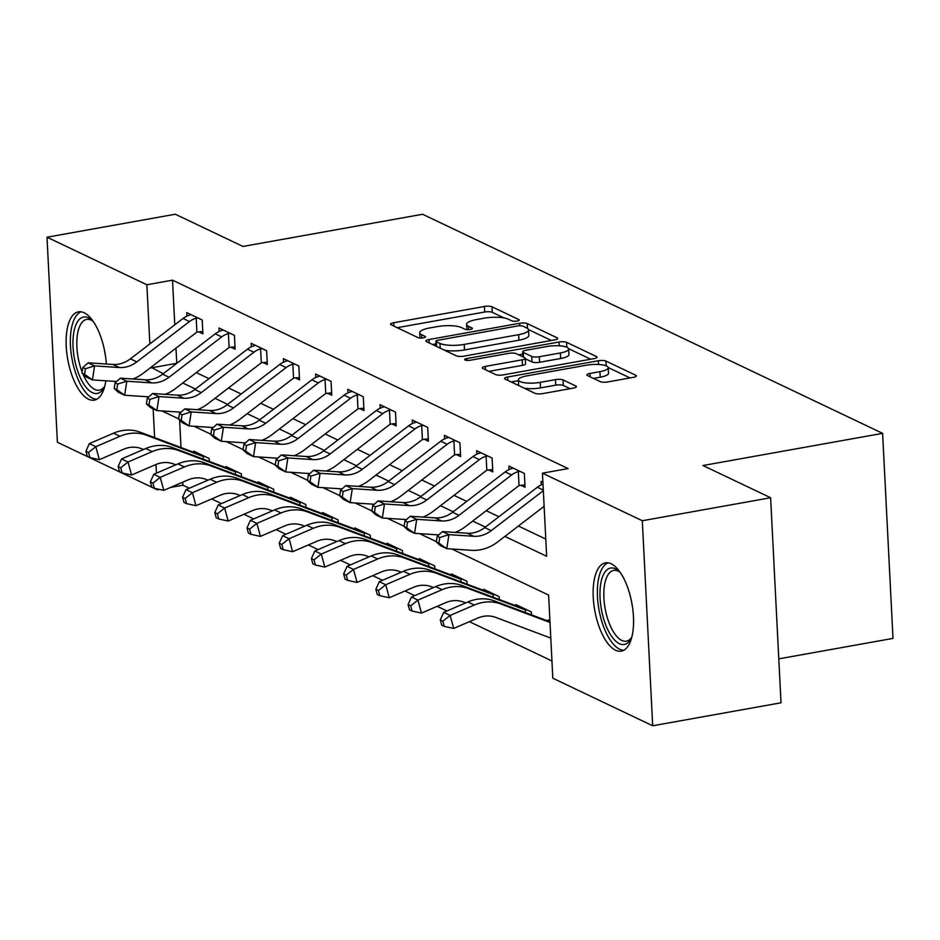 <?xml version="1.0" encoding="UTF-8"?>
<svg xmlns="http://www.w3.org/2000/svg" width="940" height="940" viewBox="0 0 940 940"><rect width="100%" height="100%" fill="white"/><g stroke="black" fill="none" stroke-linecap="round" stroke-linejoin="round"><path stroke-width="1.41" d="M517.082 321.057A3.948 1.034 -2.9 0 0 519.256 320.011A3.948 1.034 -2.9 0 0 518.845 319.588L491.961 306.781A5.64 1.481 -2.9 0 0 484.394 306.475L393.707 322.726A5.64 1.481 -2.9 0 0 390.605 324.218A5.64 1.481 -2.9 0 0 391.204 324.829L418.077 337.636A3.948 1.034 -2.9 0 0 423.376 337.848A3.948 1.034 -2.9 0 0 425.55 336.802A3.948 1.034 -2.9 0 0 425.127 336.367L421.649 334.711A18.06 4.735 -2.9 0 1 419.734 332.737A18.06 4.735 -2.9 0 1 429.686 327.966L437.241 326.615A18.06 4.735 -2.9 0 1 461.458 327.578L464.936 329.235A3.948 1.034 -2.9 0 0 470.235 329.447A3.948 1.034 -2.9 0 0 472.409 328.413A3.948 1.034 -2.9 0 0 471.986 327.978L468.508 326.321A18.06 4.735 -2.9 0 1 466.593 324.347A18.06 4.735 -2.9 0 1 476.533 319.577L484.088 318.225A18.06 4.735 -2.9 0 1 508.305 319.189L511.783 320.846A3.948 1.034 -2.9 0 0 517.082 321.057M615.536 650.221A44.85 18.906 79.8 0 1 593.786 603.844A44.85 18.906 79.8 0 1 605.442 562.848A44.85 18.906 79.8 0 1 611.164 563.765A44.85 18.906 79.8 0 1 632.914 610.142A44.85 18.906 79.8 0 1 621.258 651.138A44.85 18.906 79.8 0 1 615.536 650.221M105.832 380.794A44.85 18.906 79.8 0 1 94.247 400.146A44.85 18.906 79.8 0 1 88.525 399.218A44.85 18.906 79.8 0 1 66.775 352.841A44.85 18.906 79.8 0 1 78.431 311.845A44.85 18.906 79.8 0 1 84.154 312.762A44.85 18.906 79.8 0 1 106.349 364.027M600.249 381.64A5.64 1.481 -2.9 0 0 607.816 381.934L633.255 377.375A5.64 1.481 -2.9 0 0 636.368 375.894A5.64 1.481 -2.9 0 0 635.769 375.272L605.924 361.054A5.64 1.481 -2.9 0 0 598.357 360.748L507.671 376.999A5.64 1.481 -2.9 0 0 504.557 378.491A5.64 1.481 -2.9 0 0 505.156 379.102L535.013 393.32A5.64 1.481 -2.9 0 0 542.58 393.625L573.306 388.114A5.64 1.481 -2.9 0 0 576.42 386.634A5.64 1.481 -2.9 0 0 575.821 386.011L563.037 379.924A5.64 1.481 -2.9 0 0 555.47 379.631L540.23 382.357A15.099 3.96 -2.9 0 1 518.387 379.901A15.099 3.96 -2.9 0 1 526.706 375.906L586.407 365.214A15.099 3.96 -2.9 0 1 608.25 367.669A15.099 3.96 -2.9 0 1 599.932 371.664L589.979 373.439A5.64 1.481 -2.9 0 0 586.877 374.931A5.64 1.481 -2.9 0 0 587.476 375.554L600.249 381.64M159.471 489.423L157.25 489.811L57.387 442.258L47 237.209L175.322 214.226L242.966 246.445L422.601 214.261L882.613 433.352L702.967 465.523L770.624 497.742L642.302 520.736L652.689 725.774L552.826 678.222L548.619 595.091L451.87 549.007M47 237.209L146.863 284.761L149.86 343.923M504.897 536.411L546.657 556.292L542.439 473.173L568.101 468.578L172.525 280.167L146.863 284.761M542.439 473.173L642.302 520.736M554.588 339.916A5.64 1.481 -2.9 0 0 557.702 338.423A5.64 1.481 -2.9 0 0 557.103 337.801L527.246 323.583A5.64 1.481 -2.9 0 0 519.679 323.289L428.993 339.528A5.64 1.481 -2.9 0 0 425.89 341.02A5.64 1.481 -2.9 0 0 426.49 341.631L456.335 355.849A5.64 1.481 -2.9 0 0 463.902 356.154L554.588 339.916M566.585 342.325L596.43 356.542A5.64 1.481 -2.9 0 1 597.029 357.153A5.64 1.481 -2.9 0 1 593.927 358.645L503.241 374.884A5.64 1.481 -2.9 0 1 495.674 374.59L482.902 368.504A5.64 1.481 -2.9 0 1 482.302 367.881A5.64 1.481 -2.9 0 1 485.404 366.4L522.182 359.809A5.64 1.481 -2.9 0 0 525.296 358.316A5.64 1.481 -2.9 0 0 524.696 357.705L516.225 353.663A5.64 1.481 -2.9 0 0 508.657 353.358L470.364 360.22A3.948 1.034 -2.9 0 1 464.642 359.573A3.948 1.034 -2.9 0 1 466.828 358.539L559.018 342.019A5.64 1.481 -2.9 0 1 566.585 342.325L566.832 347.236M172.525 280.167L174.781 324.805M175.968 348.153L176.779 363.322M196.296 372.616L208.997 378.656M228.502 387.95L241.204 394.001M260.721 403.295L273.423 409.346M292.939 418.641L305.629 424.692M325.146 433.986L337.848 440.026M357.365 449.32L370.055 455.371M389.571 464.666L402.273 470.717M421.79 480.011L434.491 486.051M453.997 495.345L466.698 501.396M486.215 510.69L498.917 516.741M518.422 526.036L545.776 539.067M202.793 331.562L198.704 331.844L202.911 333.853L202.206 319.999L186.743 312.632L186.919 316.134M235 346.907L230.923 347.189L235.118 349.187L234.424 335.333L218.961 327.978L219.138 331.479M267.219 362.253L263.13 362.535L267.336 364.532L266.631 350.679L251.168 343.312L251.344 346.825M299.437 377.598L295.348 377.868L299.543 379.878L298.85 366.024L283.387 358.657L283.563 362.17M331.644 392.932L327.555 393.214L331.761 395.223L331.056 381.358L315.593 374.003L315.77 377.504M363.862 408.277L359.773 408.559L363.98 410.557L363.275 396.704L347.812 389.336L347.988 392.849M396.069 423.623L391.98 423.905L396.187 425.902L395.481 412.049L380.019 404.682L380.207 408.195M428.288 438.957L424.198 439.238L428.405 441.248L427.7 427.395L412.237 420.027L412.413 423.541M460.494 454.302L456.405 454.584L460.612 456.582L459.907 442.728L444.456 435.373L444.632 438.874M492.713 469.647L488.624 469.93L492.83 471.927L492.125 458.074L476.662 450.707L476.839 454.22M524.92 484.993L520.842 485.275L525.037 487.272L524.344 473.419L508.881 466.052L509.057 469.565M541.264 484.899L541.087 481.397L542.897 482.255M182.76 482.185L182.912 485.216L189.246 488.236M211.7 498.929L221.464 503.582M243.918 514.274L253.671 518.915M276.125 529.62L285.889 534.261M308.344 544.953L318.108 549.606M340.562 560.299L350.315 564.952M372.769 575.644L382.533 580.286M404.987 590.99L414.74 595.631M437.194 606.323L446.958 610.977M469.413 621.669L551.956 660.985M179.611 420.074L181.009 447.534M193.816 452.352L193.758 451.177L209.221 458.544L209.373 461.434M226.035 467.697L225.976 466.522L241.439 473.878L241.58 476.78M258.253 483.043L258.183 481.856L273.646 489.223L273.799 492.113M290.46 498.376L290.401 497.201L305.864 504.569L306.005 507.459M322.679 513.722L322.62 512.547L338.083 519.914L338.224 522.804M354.885 529.067L354.827 527.892L370.289 535.248L370.442 538.15M387.104 544.413L387.045 543.226L402.508 550.593L402.649 553.484M419.311 559.746L419.252 558.572L434.715 565.939L434.868 568.829M451.529 575.092L451.47 573.917L466.933 581.284L467.074 584.175M483.736 590.438L483.677 589.263L499.14 596.618L499.293 599.52M515.954 605.771L515.895 604.596L531.359 611.964L531.5 614.854M548.173 621.117L548.114 619.942L549.923 620.8M778.778 658.858L893 638.401L882.613 433.352M770.624 497.742L781.011 702.791L652.689 725.774M182.912 485.216L170.575 487.425M153.15 408.829L154.607 437.617M155.97 464.501L156.404 473.161M157.203 488.929L157.25 489.811M436.372 541.628L419.651 533.673M404.153 526.283L387.445 518.328M371.935 510.949L355.226 502.982M339.728 495.603L323.019 487.649M307.509 480.258L290.801 472.303M275.303 464.912L258.594 456.957M243.084 449.579L226.376 441.612M210.877 434.233L194.157 426.278M178.659 418.887L161.95 410.933M151.046 367.27L163.243 373.697M182.76 382.991L195.461 389.031M214.978 398.325L227.68 404.376M247.185 413.671L259.887 419.722M279.403 429.016L292.105 435.067M311.61 444.362L324.312 450.401M343.829 459.695L356.53 465.747M376.047 475.041L388.737 481.092M408.254 490.386L420.956 496.426M440.472 505.72L453.162 511.771M472.679 521.066L485.381 527.117M176.732 363.298L151.07 367.893M504.052 317.943L492.243 312.327A5.64 1.481 -2.9 0 0 484.676 312.021L397.209 327.684M436.043 343.864L432.494 344.498M551.38 340.491L528.515 329.599M522.981 326.18A3.948 1.034 -2.9 0 0 517.682 325.969L438.087 340.221A3.948 1.034 -2.9 0 0 435.902 341.267A3.948 1.034 -2.9 0 0 436.325 341.702L439.99 343.441A18.06 4.735 -2.9 0 0 464.207 344.416L518.621 334.663A18.06 4.735 -2.9 0 0 528.562 329.893A18.06 4.735 -2.9 0 0 526.647 327.919L522.981 326.18M444.538 350.232A18.06 4.735 -2.9 0 0 464.489 349.95L464.207 344.416M528.562 329.893L528.844 335.439A18.06 4.735 -2.9 0 1 518.904 340.21L464.489 349.95M568.606 348.693L590.708 359.221M488.906 371.359L522.464 365.355A5.64 1.481 -2.9 0 0 525.577 363.862L525.296 358.316M518.68 354.838L522.793 354.098M560.346 352.97A15.099 3.96 -2.9 0 0 568.665 348.987A15.099 3.96 -2.9 0 0 546.81 346.531L525.777 350.291A5.64 1.481 -2.9 0 0 522.675 351.783A5.64 1.481 -2.9 0 0 523.274 352.406L531.746 356.436A5.64 1.481 -2.9 0 0 539.313 356.742L560.346 352.97L560.628 358.516A15.099 3.96 -2.9 0 0 568.947 354.533L568.665 348.987M560.628 358.516L539.595 362.276A5.64 1.481 -2.9 0 1 532.028 361.982L525.319 358.786M608.25 367.669L608.533 373.215A15.099 3.96 -2.9 0 1 600.214 377.198L593.481 378.409M518.387 379.901L518.668 385.435A15.099 3.96 -2.9 0 0 518.68 385.541M524.262 388.197A15.099 3.96 -2.9 0 0 540.512 387.891L540.23 382.357M570.098 388.69L563.319 385.471A5.64 1.481 -2.9 0 0 555.752 385.165L540.512 387.891M518.434 380.665L511.16 381.969M630.047 377.951L608.239 367.564M143.585 449.473L141.235 448.591A28.752 24.957 115.5 0 0 123.504 449.273L99.346 459.672L89.923 457.615L88.513 452.422L85.94 451.188L87.35 456.394L89.923 457.615M85.94 451.188L89.371 443.61L113.529 433.199A43.123 37.435 -64.5 0 1 140.131 432.177L195.861 453.115A5.746 4.994 115.5 0 0 196.754 453.35L197.964 453.174L205.026 456.535L203.193 456.417A5.746 4.994 115.5 0 1 202.3 456.182L146.57 435.244A43.123 37.435 -64.5 0 0 119.968 436.278L95.81 446.676L99.346 459.672M89.371 443.61L95.81 446.676L88.513 452.422M203.334 459.166L203.193 456.417M133.034 379.008A43.123 37.435 115.5 0 0 143.421 373.11L196.049 332.76A5.746 4.994 -64.5 0 1 196.907 332.22L196.19 318.19A20.128 17.472 115.5 0 0 189.469 321.551L136.84 361.9A28.752 24.957 -64.5 0 1 119.356 367.528L94.588 365.895L92.425 379.913L116.584 381.511M196.19 318.19L197.999 317.99L190.949 314.63L189.751 315.112A20.128 17.472 115.5 0 0 183.03 318.484L130.401 358.833A28.752 24.957 -64.5 0 1 112.918 364.462L88.148 362.816L94.588 365.895L85.423 368.738L82.849 367.517L81.98 373.121L84.553 374.343L85.423 368.738M84.553 374.343L92.425 379.913L85.987 376.846L81.98 373.121M198.704 331.844L196.907 332.22M88.148 362.816L82.849 367.517M175.804 464.818L173.454 463.925A28.752 24.957 115.5 0 0 155.711 464.619L131.553 475.017L122.141 472.961L120.719 467.756L118.146 466.534L119.556 471.727L122.141 472.961M118.146 466.534L121.577 458.943L145.735 448.545A43.123 37.435 -64.5 0 1 172.337 447.522L228.067 468.461A5.746 4.994 115.5 0 0 228.961 468.696L230.183 468.52L237.233 471.88L235.411 471.763A5.746 4.994 115.5 0 1 234.518 471.528L178.788 450.589A43.123 37.435 -64.5 0 0 152.174 451.611L128.016 462.022L131.553 475.017M121.577 458.943L128.016 462.022L120.719 467.756M235.541 474.512L235.411 471.763M208.022 480.152L205.66 479.271A28.752 24.957 115.5 0 0 187.929 479.952L163.772 490.351L154.348 488.306L152.938 483.101L150.365 481.879L151.775 487.073L154.348 488.306M150.365 481.879L153.796 474.289L177.954 463.89A43.123 37.435 -64.5 0 1 204.556 462.868L260.286 483.806A5.746 4.994 115.5 0 0 261.179 484.03L262.389 483.865L269.451 487.226L267.618 487.108A5.746 4.994 115.5 0 1 266.725 486.873L210.995 465.935A43.123 37.435 -64.5 0 0 184.393 466.957L160.235 477.356L163.772 490.351M153.796 474.289L160.235 477.356L152.938 483.101M267.759 489.846L267.618 487.108M240.229 495.498L237.879 494.616A28.752 24.957 115.5 0 0 220.136 495.298L195.978 505.697L186.567 503.64L185.157 498.447L182.572 497.213L183.993 502.418L186.567 503.64M182.572 497.213L186.003 489.634L210.161 479.236A43.123 37.435 -64.5 0 1 236.763 478.202L292.493 499.14A5.746 4.994 115.5 0 0 293.386 499.375L294.608 499.211L301.658 502.571L299.837 502.442A5.746 4.994 115.5 0 1 298.943 502.219L243.213 481.28A43.123 37.435 -64.5 0 0 216.611 482.302L192.453 492.701L195.978 505.697M186.003 489.634L192.453 492.701L185.157 498.447M299.978 505.191L299.837 502.442M165.252 394.342A43.123 37.435 115.5 0 0 175.639 388.455L228.267 348.106A5.746 4.994 -64.5 0 1 229.113 347.553L228.408 333.524A20.128 17.472 115.5 0 0 221.687 336.896L169.059 377.245A28.752 24.957 -64.5 0 1 151.575 382.874L126.806 381.229L124.644 395.247L148.802 396.845M228.408 333.524L230.218 333.336L223.156 329.975L221.958 330.457A20.128 17.472 115.5 0 0 215.248 333.829L162.62 374.179A28.752 24.957 -64.5 0 1 145.136 379.807L120.367 378.162L126.806 381.229L117.641 384.084L115.056 382.85L114.198 388.467L116.772 389.689L117.641 384.084M116.772 389.689L124.644 395.247L118.193 392.18L114.198 388.467M230.923 347.189L229.113 347.553M120.367 378.162L115.056 382.85M197.459 409.687A43.123 37.435 115.5 0 0 207.846 403.789L260.474 363.439A5.746 4.994 -64.5 0 1 261.332 362.899L260.615 348.869A20.128 17.472 115.5 0 0 253.894 352.241L201.278 392.591A28.752 24.957 -64.5 0 1 183.782 398.207L159.025 396.574L156.851 410.592L181.009 412.19M260.615 348.869L262.425 348.681L255.375 345.321L254.176 345.803A20.128 17.472 115.5 0 0 247.455 349.175L194.827 389.524A28.752 24.957 -64.5 0 1 177.343 395.141L152.574 393.507L159.025 396.574L149.848 399.43L147.275 398.196L146.405 403.801L148.978 405.034L149.848 399.43M148.978 405.034L156.851 410.592L150.412 407.525L146.405 403.801M263.13 362.535L261.332 362.899M152.574 393.507L147.275 398.196M229.677 425.033A43.123 37.435 115.5 0 0 240.064 419.134L292.692 378.785A5.746 4.994 -64.5 0 1 293.538 378.244L292.834 364.215A20.128 17.472 115.5 0 0 286.113 367.575L233.484 407.925A28.752 24.957 -64.5 0 1 216 413.553L191.231 411.92L189.069 425.938L213.227 427.536M292.834 364.215L294.643 364.015L287.593 360.654L286.383 361.148A20.128 17.472 115.5 0 0 279.674 364.509L227.045 404.858A28.752 24.957 -64.5 0 1 209.561 410.486L184.792 408.853L191.231 411.92L182.066 414.763L179.481 413.541L178.624 419.146L181.197 420.38L182.066 414.763M181.197 420.38L189.069 425.938L182.618 422.871L178.624 419.146M295.348 377.868L293.538 378.244M184.792 408.853L179.481 413.541M272.447 510.843L270.086 509.962A28.752 24.957 115.5 0 0 252.355 510.643L228.197 521.042L218.773 518.986L217.363 513.792L214.79 512.559L216.2 517.764L218.773 518.986M214.79 512.559L218.221 504.98L242.379 494.569A43.123 37.435 -64.5 0 1 268.981 493.547L324.711 514.486A5.746 4.994 115.5 0 0 325.604 514.721L326.815 514.544L333.876 517.905L332.043 517.787A5.746 4.994 115.5 0 1 331.15 517.552L275.42 496.614A43.123 37.435 -64.5 0 0 248.818 497.648L224.66 508.047L228.197 521.042M218.221 504.98L224.66 508.047L217.363 513.792M332.184 520.537L332.043 517.787M261.884 440.366A43.123 37.435 115.5 0 0 272.271 434.48L324.899 394.13A5.746 4.994 -64.5 0 1 325.757 393.59L325.04 379.548A20.128 17.472 115.5 0 0 318.331 382.921L265.703 423.27A28.752 24.957 -64.5 0 1 248.219 428.899L223.45 427.265L221.276 441.283L245.434 442.881M325.04 379.548L326.85 379.361L319.8 376L318.601 376.482A20.128 17.472 115.5 0 0 311.88 379.854L259.252 420.204A28.752 24.957 -64.5 0 1 241.768 425.832L216.999 424.187L223.45 427.265L214.273 430.109L211.7 428.887L210.83 434.491L213.415 435.714L214.273 430.109M213.415 435.714L221.276 441.283L214.837 438.216L210.83 434.491M327.555 393.214L325.757 393.59M216.999 424.187L211.7 428.887M104.787 386.129A38.81 16.356 79.8 0 1 103.987 387.738A38.81 16.356 79.8 0 1 81.298 379.76A38.81 16.356 79.8 0 1 74.436 329.376A38.81 16.356 79.8 0 1 91.873 320.094A38.81 16.356 79.8 0 1 93.177 321.327M93.119 321.269A35.943 15.146 -100.2 0 0 86.68 319.424A35.943 15.146 -100.2 0 0 78.185 330.833A35.943 15.146 -100.2 0 0 82.144 372.076M82.92 373.991A35.943 15.146 -100.2 0 0 99.346 390.171A35.943 15.146 -100.2 0 0 104.751 386.199M81.099 311.81A44.568 18.788 -100.2 0 0 72.063 325.546A44.568 18.788 -100.2 0 0 75.576 372.839A44.568 18.788 -100.2 0 0 96.761 399.241M631.798 637.12A38.81 16.356 79.8 0 1 630.999 638.742A38.81 16.356 79.8 0 1 619.354 643.665A38.81 16.356 79.8 0 1 600.061 597.969A38.81 16.356 79.8 0 1 615.559 568.853A38.81 16.356 79.8 0 1 618.884 571.085A38.81 16.356 79.8 0 1 620.189 572.331M620.13 572.272A35.943 15.146 -100.2 0 0 618.273 571.156A35.943 15.146 -100.2 0 0 613.691 570.427A35.943 15.146 -100.2 0 0 604.35 603.269A35.943 15.146 -100.2 0 0 621.775 640.434A35.943 15.146 -100.2 0 0 626.357 641.174A35.943 15.146 -100.2 0 0 631.762 637.202M608.11 562.813A44.568 18.788 -100.2 0 0 598.24 604.925A44.568 18.788 -100.2 0 0 619.636 649.211A44.568 18.788 -100.2 0 0 623.772 650.245M304.654 526.188L302.304 525.296A28.752 24.957 115.5 0 0 284.573 525.977L260.415 536.388L250.992 534.331L249.582 529.126L246.997 527.904L248.418 533.097L250.992 534.331M246.997 527.904L250.428 520.313L274.586 509.915A43.123 37.435 -64.5 0 1 301.188 508.893L356.93 529.831A5.746 4.994 115.5 0 0 357.823 530.066L359.033 529.89L366.083 533.25L364.262 533.133A5.746 4.994 115.5 0 1 363.369 532.898L307.639 511.959A43.123 37.435 -64.5 0 0 281.037 512.981L256.879 523.38L260.415 536.388M250.428 520.313L256.879 523.38L249.582 529.126M364.403 535.882L364.262 533.133M294.103 455.712A43.123 37.435 115.5 0 0 304.49 449.825L357.118 409.476A5.746 4.994 -64.5 0 1 357.964 408.923L357.259 394.894A20.128 17.472 115.5 0 0 350.538 398.266L297.909 438.616A28.752 24.957 -64.5 0 1 280.425 444.244L255.657 442.599L253.495 456.617L277.653 458.215M357.259 394.894L359.068 394.706L352.018 391.346L350.82 391.827A20.128 17.472 115.5 0 0 344.099 395.2L291.471 435.549A28.752 24.957 -64.5 0 1 273.987 441.166L249.218 439.532L255.657 442.599L246.492 445.454L243.918 444.221L243.049 449.837L245.622 451.059L246.492 445.454M245.622 451.059L253.495 456.617L247.055 453.55L243.049 449.837M359.773 408.559L357.964 408.923M249.218 439.532L243.918 444.221M336.873 541.522L334.522 540.641A28.752 24.957 115.5 0 0 316.78 541.322L292.622 551.721L283.21 549.677L281.788 544.471L279.215 543.25L280.625 548.443L283.21 549.677M279.215 543.25L282.646 535.659L306.804 525.26A43.123 37.435 -64.5 0 1 333.406 524.238L389.137 545.177A5.746 4.994 115.5 0 0 390.029 545.4L391.252 545.235L398.302 548.596L396.469 548.466A5.746 4.994 115.5 0 1 395.576 548.243L339.845 527.305A43.123 37.435 -64.5 0 0 313.243 528.327L289.085 538.726L292.622 551.721M282.646 535.659L289.085 538.726L281.788 544.471M396.61 551.216L396.469 548.466M326.321 471.058A43.123 37.435 115.5 0 0 336.696 465.159L389.325 424.81A5.746 4.994 -64.5 0 1 390.182 424.269L389.465 410.24A20.128 17.472 115.5 0 0 382.756 413.612L330.128 453.961A28.752 24.957 -64.5 0 1 312.644 459.578L287.875 457.945L285.701 471.962L309.859 473.56M389.465 410.24L391.287 410.052L384.225 406.691L383.027 407.173A20.128 17.472 115.5 0 0 376.305 410.545L323.677 450.883A28.752 24.957 -64.5 0 1 306.193 456.511L281.436 454.878L287.875 457.945L278.698 460.8L276.125 459.566L275.255 465.171L277.841 466.405L278.698 460.8M277.841 466.405L285.701 471.962L279.262 468.896L275.255 465.171M391.98 423.905L390.182 424.269M281.436 454.878L276.125 459.566M369.079 556.868L366.729 555.986A28.752 24.957 115.5 0 0 348.998 556.668L324.84 567.067L315.417 565.011L314.007 559.817L311.422 558.583L312.844 563.788L315.417 565.011M311.422 558.583L314.853 551.005L339.011 540.606A43.123 37.435 -64.5 0 1 365.625 539.572L421.355 560.51A5.746 4.994 115.5 0 0 422.248 560.745L423.458 560.581L430.508 563.929L428.687 563.812A5.746 4.994 115.5 0 1 427.794 563.589L372.064 542.639A43.123 37.435 -64.5 0 0 345.462 543.673L321.304 554.071L324.84 567.067M314.853 551.005L321.304 554.071L314.007 559.817M428.828 566.562L428.687 563.812M358.528 486.403A43.123 37.435 115.5 0 0 368.915 480.505L421.543 440.155A5.746 4.994 -64.5 0 1 422.401 439.615L421.684 425.585A20.128 17.472 115.5 0 0 414.963 428.946L362.335 469.295A28.752 24.957 -64.5 0 1 344.851 474.923L320.082 473.29L317.92 487.308L342.078 488.906M421.684 425.585L423.494 425.385L416.444 422.025L415.245 422.518A20.128 17.472 115.5 0 0 408.524 425.879L355.896 466.228A28.752 24.957 -64.5 0 1 338.412 471.856L313.643 470.223L320.082 473.29L310.917 476.134L308.344 474.912L307.474 480.516L310.047 481.75L310.917 476.134M310.047 481.75L317.92 487.308L311.481 484.241L307.474 480.516M424.198 439.238L422.401 439.615M313.643 470.223L308.344 474.912M401.298 572.213L398.948 571.32A28.752 24.957 115.5 0 0 381.205 572.014L357.047 582.412L347.636 580.356L346.214 575.163L343.64 573.929L345.051 579.134L347.636 580.356M343.64 573.929L347.072 566.35L371.23 555.939A43.123 37.435 -64.5 0 1 397.832 554.917L453.562 575.856A5.746 4.994 115.5 0 0 454.455 576.091L455.677 575.914L462.727 579.275L460.906 579.158A5.746 4.994 115.5 0 1 460.013 578.923L404.271 557.984A43.123 37.435 -64.5 0 0 377.669 559.006L353.511 569.417L357.047 582.412M347.072 566.35L353.511 569.417L346.214 575.163M461.035 581.907L460.906 579.158M390.746 501.737A43.123 37.435 115.5 0 0 401.133 495.85L453.75 455.501A5.746 4.994 -64.5 0 1 454.608 454.96L453.903 440.919A20.128 17.472 115.5 0 0 447.181 444.291L394.553 484.64A28.752 24.957 -64.5 0 1 377.069 490.269L352.3 488.624L350.138 502.653L374.296 504.251M453.903 440.919L455.712 440.731L448.65 437.37L447.452 437.852A20.128 17.472 115.5 0 0 440.731 441.224L388.114 481.574A28.752 24.957 -64.5 0 1 370.619 487.202L345.861 485.557L352.3 488.624L343.135 491.479L340.55 490.257L339.681 495.862L342.266 497.084L343.135 491.479M342.266 497.084L350.138 502.653L343.688 499.575L339.681 495.862M456.405 454.584L454.608 454.96M345.861 485.557L340.55 490.257M433.505 587.547L431.155 586.666A28.752 24.957 115.5 0 0 413.424 587.347L389.266 597.758L379.842 595.702L378.432 590.496L375.859 589.274L377.269 594.468L379.842 595.702M375.859 589.274L379.29 581.684L403.448 571.285A43.123 37.435 -64.5 0 1 430.05 570.263L485.78 591.201A5.746 4.994 115.5 0 0 486.673 591.436L487.884 591.26L494.945 594.62L493.112 594.503A5.746 4.994 115.5 0 1 492.219 594.268L436.489 573.33A43.123 37.435 -64.5 0 0 409.887 574.352L385.729 584.751L389.266 597.758M379.29 581.684L385.729 584.751L378.432 590.496M493.253 597.253L493.112 594.503M422.953 517.082A43.123 37.435 115.5 0 0 433.34 511.184L485.968 470.846A5.746 4.994 -64.5 0 1 486.826 470.294L486.109 456.264A20.128 17.472 115.5 0 0 479.388 459.637L426.76 499.986A28.752 24.957 -64.5 0 1 409.276 505.614L384.519 503.969L382.345 517.987L406.503 519.585M486.109 456.264L487.919 456.076L480.869 452.716L479.67 453.197A20.128 17.472 115.5 0 0 472.949 456.57L420.321 496.919A28.752 24.957 -64.5 0 1 402.837 502.536L378.068 500.903L384.519 503.969L375.342 506.825L372.769 505.591L371.899 511.207L374.473 512.429L375.342 506.825M374.473 512.429L382.345 517.987L375.906 514.92L371.899 511.207M488.624 469.93L486.826 470.294M378.068 500.903L372.769 505.591M465.723 602.893L463.373 602.011A28.752 24.957 115.5 0 0 445.63 602.693L421.473 613.091L412.061 611.047L410.639 605.842L408.066 604.62L409.488 609.813L412.061 611.047M408.066 604.62L411.497 597.029L435.655 586.63A43.123 37.435 -64.5 0 1 462.257 585.608L517.987 606.547A5.746 4.994 115.5 0 0 518.88 606.77L520.102 606.606L527.152 609.966L525.331 609.837A5.746 4.994 115.5 0 1 524.438 609.614L468.707 588.675A43.123 37.435 -64.5 0 0 442.094 589.697L417.936 600.096L421.473 613.091M411.497 597.029L417.936 600.096L410.639 605.842M525.472 612.586L525.331 609.837M455.172 532.428A43.123 37.435 115.5 0 0 465.559 526.529L518.187 486.18A5.746 4.994 -64.5 0 1 519.033 485.639L518.328 471.61A20.128 17.472 115.5 0 0 511.607 474.982L458.978 515.332A28.752 24.957 -64.5 0 1 441.495 520.948L416.726 519.315L414.564 533.332L438.721 534.931M518.328 471.61L520.137 471.41L513.076 468.049L511.877 468.543A20.128 17.472 115.5 0 0 505.168 471.904L452.539 512.253A28.752 24.957 -64.5 0 1 435.055 517.881L410.287 516.248L416.726 519.315L407.561 522.158L404.976 520.936L404.118 526.541L406.691 527.775L407.561 522.158M406.691 527.775L414.564 533.332L408.113 530.266L404.118 526.541M520.842 485.275L519.033 485.639M410.287 516.248L404.976 520.936M550.793 638.096L495.58 617.357A28.752 24.957 115.5 0 0 477.849 618.038L453.691 628.437L444.268 626.381L442.858 621.187L440.284 619.954L441.694 625.159L444.268 626.381M440.284 619.954L443.715 612.375L467.873 601.964A43.123 37.435 -64.5 0 1 494.475 600.942L549.971 621.798M443.715 612.375L450.154 615.442L474.312 605.043A43.123 37.435 -64.5 0 1 500.914 604.009L550.006 622.456M442.858 621.187L450.154 615.442L453.691 628.437M543.332 490.692L491.197 530.665A28.752 24.957 -64.5 0 1 473.701 536.293L448.944 534.66L446.77 548.678L471.539 550.311A43.123 37.435 115.5 0 0 497.765 541.875L544.119 506.331M543.003 484.218A20.128 17.472 115.5 0 0 537.375 487.249L484.746 527.598A28.752 24.957 -64.5 0 1 467.262 533.227L442.493 531.582L448.944 534.66L439.767 537.504L437.194 536.282L436.325 541.887L438.898 543.109L439.767 537.504M438.898 543.109L446.77 548.678L440.331 545.611L436.325 541.887M442.493 531.582L437.194 536.282M518.88 320.481L518.845 319.588M425.174 337.272L425.127 336.367M472.033 328.882L471.986 327.978M468.672 329.635L468.508 326.321M421.825 338.024L421.649 334.711M393.884 326.11L393.707 322.726M484.676 312.021L484.394 306.475M492.243 312.327L491.961 306.781M429.169 342.912L428.993 339.528M519.808 325.757L519.679 323.289M527.493 328.401L527.246 323.583M557.162 339.093L557.103 337.801M436.571 346.437L436.325 341.702M440.237 348.188L439.99 343.441M518.904 340.21L518.621 334.663M596.501 357.835L596.43 356.542M485.581 369.784L485.404 366.4M522.464 365.355L522.182 359.809M466.922 360.396L466.828 358.539M559.206 345.803L559.018 342.019M523.51 357.141L523.274 352.406M532.028 361.982L531.746 356.436M539.595 362.276L539.313 356.742M590.155 376.822L589.979 373.439M600.214 377.198L599.932 371.664M555.752 385.165L555.47 379.631M563.319 385.471L563.037 379.924M575.879 387.304L575.821 386.011M507.835 380.383L507.671 376.999M598.545 364.485L598.357 360.748M606.159 365.813L605.924 361.054M635.84 376.564L635.769 375.272M113.529 433.199L119.968 436.278M140.131 432.177L146.57 435.244M195.861 453.115L202.3 456.182M136.84 361.9L130.401 358.833M119.356 367.528L112.918 364.462M189.469 321.551L183.03 318.484M145.735 448.545L152.174 451.611M172.337 447.522L178.788 450.589M228.067 468.461L234.518 471.528M177.954 463.89L184.393 466.957M204.556 462.868L210.995 465.935M260.286 483.806L266.725 486.873M210.161 479.236L216.611 482.302M236.763 478.202L243.213 481.28M292.493 499.14L298.943 502.219M169.059 377.245L162.62 374.179M151.575 382.874L145.136 379.807M221.687 336.896L215.248 333.829M201.278 392.591L194.827 389.524M183.782 398.207L177.343 395.141M253.894 352.241L247.455 349.175M233.484 407.925L227.045 404.858M216 413.553L209.561 410.486M286.113 367.575L279.674 364.509M242.379 494.569L248.818 497.648M268.981 493.547L275.42 496.614M324.711 514.486L331.15 517.552M265.703 423.27L259.252 420.204M248.219 428.899L241.768 425.832M318.331 382.921L311.88 379.854M105.468 355.825A35.943 15.146 79.8 0 1 104.34 349.515M632.479 606.829A35.943 15.146 79.8 0 1 631.351 600.507M274.586 509.915L281.037 512.981M301.188 508.893L307.639 511.959M356.93 529.831L363.369 532.898M297.909 438.616L291.471 435.549M280.425 444.244L273.987 441.166M350.538 398.266L344.099 395.2M306.804 525.26L313.243 528.327M333.406 524.238L339.845 527.305M389.137 545.177L395.576 548.243M330.128 453.961L323.677 450.883M312.644 459.578L306.193 456.511M382.756 413.612L376.305 410.545M339.011 540.606L345.462 543.673M365.625 539.572L372.064 542.639M421.355 560.51L427.794 563.589M362.335 469.295L355.896 466.228M344.851 474.923L338.412 471.856M414.963 428.946L408.524 425.879M371.23 555.939L377.669 559.006M397.832 554.917L404.271 557.984M453.562 575.856L460.013 578.923M394.553 484.64L388.114 481.574M377.069 490.269L370.619 487.202M447.181 444.291L440.731 441.224M403.448 571.285L409.887 574.352M430.05 570.263L436.489 573.33M485.78 591.201L492.219 594.268M426.76 499.986L420.321 496.919M409.276 505.614L402.837 502.536M479.388 459.637L472.949 456.57M435.655 586.63L442.094 589.697M462.257 585.608L468.707 588.675M517.987 606.547L524.438 609.614M458.978 515.332L452.539 512.253M441.495 520.948L435.055 517.881M511.607 474.982L505.168 471.904M467.873 601.964L474.312 605.043M494.475 600.942L500.914 604.009M491.197 530.665L484.746 527.598M473.701 536.293L467.262 533.227M543.297 490.069L537.375 487.249M466.863 329.635L466.593 324.347M420.004 338.024L419.734 332.737M436.16 346.237L435.902 341.267M522.934 356.859L522.675 351.783"/></g></svg>
